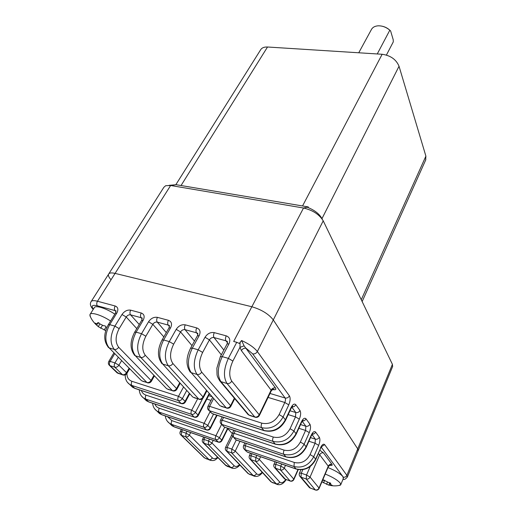 <?xml version="1.0" encoding="UTF-8"?>
<svg xmlns="http://www.w3.org/2000/svg" width="516" height="516" viewBox="0 0 516 516"><rect width="100%" height="100%" fill="white"/><g stroke="black" fill="none" stroke-linecap="round" stroke-linejoin="round"><path stroke-width="0.77" d="M175.866 184.663L260.445 50.091C261.67 47.885 264.024 46.853 267.514 47.001L382.156 54.264C390.573 55.489 396.198 59.482 399.036 66.248L425.893 156.142L425.655 160.083M322.255 219.177L321.984 218.616C319.314 213.817 314.379 210.006 307.175 207.193M382.156 54.264L302.544 205.961L181.052 185.528L267.514 47.001M386.42 55.057L393.289 41.873L393.231 39.79L390.612 30.947L389.819 30.199C386.116 27.09 382.111 25.639 377.815 25.839C374.603 26.161 372.429 27.477 371.281 29.773L358.749 52.78M381.892 26.148C385.175 26.819 388.006 28.348 390.399 30.728M377.254 53.954L389.819 30.199M169.132 185.315L176.214 184.715L308.316 206.935L303.518 208.013L170.635 185.496L165.681 185.708L163.856 187.295L108.831 273.783M358.117 450.784L357.723 448.888L273.293 319.907C268.63 313.992 261.483 309.606 251.853 306.749L115.081 273.396C111.411 272.551 109.231 272.835 108.534 274.248C108.083 275.48 108.805 277.189 110.701 279.375M392.592 366.599L392.412 364.335L323.222 220.829C319.314 214.456 312.748 210.18 303.518 208.013L251.853 306.749L115.081 273.396C111.411 272.551 109.231 272.835 108.534 274.248L91.3 301.344M323.222 220.829L273.293 319.907L357.723 448.888L392.412 364.335M190.604 348.139L197.396 335.793L199.163 335.645L192.313 348.126L198.196 349.796L205.026 337.251C207.426 333.581 210.515 332.046 214.295 332.639L226.247 335.852C229.71 337.206 230.62 339.857 228.975 343.804L222.235 356.627L228.369 358.375L236.747 342.295L233.69 341.463L251.853 306.749C261.483 309.606 268.63 313.992 273.293 319.907L257.349 351.544L289.405 395.862C290.547 398.042 290.34 401.035 288.779 404.841L283.129 416.941L285.348 419.824L290.94 407.769L291.089 408.382M236.747 342.295L239.372 343.45L241.578 340.508L244.107 345.855L275.467 387.974C276.473 389.638 275.48 390.148 272.493 389.496M342.959 479.383C344.314 479.835 345.797 479.022 347.403 476.952L358.188 450.61L357.723 448.888L346.875 475.339L347.326 477.126M244.107 345.855L239.985 347.294L232.871 361.052C229.123 369.437 228.756 376.132 231.761 381.137L259.219 414.774L271.1 390.141L241.385 350.609L239.985 347.294L240.082 342.095M241.385 350.609C242.565 348.726 244.132 347.945 246.093 348.268L252.672 353.866C254.633 354.189 256.194 353.415 257.349 351.544C254.188 347.532 248.931 343.856 241.578 340.508M327.957 467.567C335.2 470.476 340.179 473.482 342.895 476.597L343.372 478.377M325.209 474.056C332.472 476.99 337.477 480.003 340.218 483.079L340.779 484.679L338.883 485.492M322.029 481.88L328.595 485.072M328.898 485.182L329.782 482.692M322.455 480.68L321.958 481.725M323.571 479.854L323.287 480.519L323.319 480.054L325.602 481.035L330.75 483.557L330.466 483.782L330.685 483.26M328.769 485.124L332.356 485.446L330.034 484.105L330.466 483.782M90.184 314.212L94.209 307.839C94.97 304.84 106.154 308.213 114.816 314.141M90.487 317.005L89.926 314.618C90.648 311.683 101.846 315.121 110.579 321.042M105.786 327.596L106.083 327.241C105.883 326.196 105.019 325.686 103.497 325.706L99.943 323.951C99.008 322.797 98.234 322.403 97.614 322.784L97.737 324.054L95.138 323.132L98.195 326.615L105.709 330.601M399.036 66.248L321.984 218.616M361.264 299.731L425.893 156.142M176.214 184.715L170.635 185.496L97.485 301.241L115.165 305.994C114.197 307.82 114.159 309.361 115.042 310.606L97.389 305.801C92.28 304.653 90.939 305.775 93.364 309.174M318.262 453.674L319.694 454.783L310.058 477.068L319.004 488.026L328.266 466.187L319.694 454.783C320.571 453.171 321.836 452.545 323.487 452.9L319.772 450.204M323.487 452.9L331.962 464.355C332.607 465.406 331.846 465.69 329.672 465.206M343.14 478.951L343.282 477.126L321.21 447.095M310.503 437.607L315.379 439.168L311.967 434.53M300.557 424.565L305.872 426.242L302.183 421.217M289.992 410.749L295.803 412.536L291.804 407.105M270.01 393.463L285.116 397.997L252.672 353.866M227.466 342.759L225.982 340.818L214.05 337.574L223.841 350.067M197.86 334.452L196.519 332.794L185.076 329.679L194.48 341.089M169.454 326.512L168.255 325.099L157.27 322.107L166.3 332.575M142.19 318.914L141.12 317.708L130.567 314.837L139.23 324.48M115.99 311.638L115.042 310.606L115.668 310.896C116.113 310.161 116.042 310.896 115.455 313.109M208.651 395.63L212.005 396.688M291.946 406.911C293.643 407.053 294.933 406.324 295.816 404.731C294.378 403.318 292.753 404.331 290.94 407.769M295.816 404.731L299.964 410.472C301.041 412.536 300.834 415.425 299.332 419.147L293.939 430.995L296.023 433.704L301.37 421.907L301.512 422.462M302.37 420.953C303.982 421.05 305.195 420.334 306.007 418.824C304.646 417.502 303.105 418.534 301.37 421.907M306.007 418.824L309.916 424.229C310.929 426.19 310.716 428.99 309.284 432.627L304.118 444.231L306.085 446.785L311.206 435.233L311.335 435.736M312.193 434.201C313.722 434.246 314.863 433.55 315.618 432.111C314.334 430.879 312.864 431.918 311.206 435.233M315.618 432.111L319.307 437.22C320.262 439.084 320.049 441.793 318.675 445.353L313.722 456.718L315.579 459.137L320.61 448.269M321.462 446.708L324.693 444.669C323.48 443.515 322.074 444.56 320.488 447.811M324.693 444.669L346.875 475.339C346.062 476.887 344.869 477.481 343.282 477.126M108.366 324.635L115.403 313.193L116.797 313.089C118.609 309.529 118.061 307.168 115.165 305.994M116.797 313.089L109.702 324.648L114.9 326.125L121.982 314.508L126.214 317.005L119.17 328.627C115.268 336.206 115.1 342.418 118.68 347.262L151.059 380.486L153.91 375.429M134.676 332.156L141.642 320.423L143.145 320.301C144.925 316.656 144.299 314.225 141.268 313.012L130.703 310.168C127.323 309.665 124.421 311.109 121.982 314.508M143.145 320.301L136.121 332.156L141.539 333.691L148.544 321.784L152.826 324.319L145.86 336.238C141.984 344.004 141.777 350.332 145.235 355.214L176.562 388.567L179.684 382.827M162.069 339.98L168.951 327.95L170.583 327.815C172.318 324.074 171.609 321.571 168.442 320.313L157.438 317.359C153.936 316.824 150.969 318.295 148.544 321.784M170.583 327.815L163.636 339.973L169.28 341.579L176.201 329.356L180.542 331.936L173.66 344.166C169.822 352.125 169.558 358.568 172.886 363.496L203.046 396.965L206.477 390.425M199.163 335.645C200.859 331.801 200.053 329.227 196.744 327.918L185.283 324.841C181.645 324.28 178.62 325.783 176.201 329.356M93.157 309.342L93.209 309.419C90.429 306.459 89.7 303.911 91.029 301.77C91.642 300.473 93.796 300.299 97.485 301.241C96.518 303.04 96.486 304.563 97.389 305.801M260.599 456.75L259.342 459.427L279.691 482.002C281.349 483.524 283.387 482.686 285.812 479.493M251.931 453.757L250.989 455.744L255.865 457.44L256.807 455.441M270.403 481.183L271.487 482.067L276.17 483.75L255.626 461.272L250.757 459.569L271.487 482.067L273.274 483.002M239.979 441.315L235.244 451.048L256.529 473.707C258.032 475.101 259.903 474.604 262.134 472.217M232.555 436.343L227.085 447.443L231.8 449.081L236.231 440.032M247.532 472.998L248.531 473.791L253.066 475.423L231.594 452.861L226.879 451.216L248.531 473.791L250.389 474.752M232.258 433.582L227.853 428.738M213.224 440.38L211.934 442.941L234.083 465.664C235.548 466.999 237.354 466.658 239.508 464.645M204.936 437.51L203.962 439.413L208.529 440.999L209.496 439.09M225.357 465.064L230.671 467.361L208.341 444.728L203.781 443.134L226.279 465.774L228.201 466.754M190.681 432.582L189.372 435.091L212.321 457.866C213.74 459.143 215.495 458.93 217.571 457.234M182.561 429.776L181.58 431.647L185.999 433.176L186.979 431.305M185.837 436.852L181.426 435.31L204.704 458.002L208.967 459.537L185.837 436.852L185.999 433.176L189.372 435.091C188.443 436.581 187.263 437.168 185.837 436.852M302.853 469.644L301.286 473.211L306.51 475.023L310.219 466.509M308.587 486.201L309.49 487.71L315.263 489.884L306.214 478.977L300.996 477.152L310.516 488.265M285.496 465.355L284.264 468.096L293.739 479.106L297.971 469.541M276.634 462.291L275.705 464.329L280.756 466.077L281.678 464.039M283.916 478.177L285.122 479.183L290.063 480.938L280.485 469.973L275.447 468.212L285.503 479.383M121.595 360.678L118.925 365.186L126.491 372.694L129.097 368.224M114.694 353.737L110.114 361.387L114.952 362.903L118.267 357.33M116.745 372.488L122.466 374.7L114.842 367.218L110.011 365.696L118.454 373.526M136.779 328.615L126.214 317.005C127.426 315.302 128.877 314.579 130.567 314.837C129.697 313.58 129.748 312.025 130.703 310.168M108.115 347.126L108.637 347.642C103.568 341.45 103.464 333.807 108.315 324.725L109.702 324.648C104.78 334.091 104.593 341.831 109.14 347.874L141.5 380.705L146.957 382.524L114.307 349.435L109.14 347.874L140.978 380.176M163.83 336.903L152.826 324.319C154.039 322.571 155.516 321.836 157.27 322.107C156.432 320.842 156.49 319.256 157.438 317.359M134.276 354.976L134.837 355.55C129.877 349.287 129.806 341.521 134.624 332.24L136.121 332.156C131.238 341.831 130.993 349.713 135.398 355.808L166.681 388.735L172.383 390.644L140.771 357.433L135.398 355.808L166.12 388.148M191.991 345.623L180.542 331.936C181.742 330.143 183.257 329.395 185.076 329.679C184.276 328.402 184.341 326.783 185.283 324.841M161.508 363.135L162.108 363.774C157.27 357.446 157.238 349.545 162.011 340.07L163.636 339.973C158.799 349.893 158.496 357.923 162.734 364.07L192.829 397.075L198.789 399.087L168.332 365.76L162.734 364.07L192.223 396.417M221.325 354.84L209.419 339.87L202.64 352.428C198.841 360.594 198.531 367.166 201.704 372.133L230.581 405.699L234.354 398.197M189.875 371.623L190.52 372.339C185.818 365.947 185.831 357.911 190.552 348.236L192.313 348.126C187.527 358.298 187.16 366.483 191.217 372.675L219.997 405.737L226.234 407.853L197.054 374.442L191.217 372.675L219.339 404.995M219.448 380.466L220.145 381.266C218.145 378.344 217.107 376.08 217.03 374.487L216.881 368.147L220.319 356.75L222.235 356.627C217.5 367.07 217.068 375.416 220.925 381.653L220.145 381.266L248.241 414.741L254.788 416.98L227.021 383.498L220.925 381.653L248.989 415.122L247.538 413.903M246.326 443.47L245.248 445.708L294.275 462.459C301.092 463.968 306.362 461.349 310.084 454.602L315.07 443.238L308.897 441.238M295.952 468.889L293.985 466.529L245.016 449.662L247.183 452.035L295.952 468.889C304.434 470.792 310.974 467.541 315.579 459.137L315.721 459.537C311.18 467.889 304.64 471.05 296.087 469.018L295.952 468.889M235.27 430.815L234.038 433.324L284.097 450.126C291.069 451.629 296.494 448.933 300.364 442.038L305.562 430.441L298.861 428.312M285.89 456.821L283.806 454.325L233.806 437.4L236.096 439.909L285.89 456.821C294.565 458.724 301.299 455.376 306.085 446.785L306.24 447.23C301.525 455.757 294.791 459.001 286.045 456.963L285.89 456.821M223.589 417.405L222.177 420.218L273.306 437.052C280.446 438.548 286.032 435.768 290.063 428.725L295.494 416.876L288.199 414.612M275.228 444.044L273.022 441.393L221.951 424.429L224.376 427.08L275.228 444.044C284.11 445.934 291.043 442.483 296.023 433.704L296.197 434.188C291.295 442.909 284.361 446.243 275.396 444.199L275.228 444.044M213.637 398.533L209.606 406.337L261.851 423.172C269.165 424.649 274.918 421.791 279.124 414.587L284.806 402.486L268.101 397.423M263.915 430.473L261.567 427.661L209.386 410.684L211.96 413.497L263.915 430.473C273.009 432.35 280.156 428.796 285.348 419.824L285.535 420.359C280.433 429.26 273.286 432.692 264.102 430.647L263.915 430.473M224.666 427.3L219.455 437.71L221.712 440.103L227.614 428.261M167.552 416.702L171.841 420.63L215.914 435.691L221.603 424.391M218.487 442.193L215.714 439.567L171.693 424.404L174.124 426.79L217.997 441.948C219.519 442.283 220.764 441.67 221.712 440.103L221.957 440.58L228.027 428.396M213.54 414.122L207.78 425.377L210.167 427.899L216.662 415.141M154.806 403.97C155.639 406.053 157.122 407.472 159.263 408.227L204.13 423.288L210.057 411.774M211.018 400.403L206.851 399.081M157.193 411.284L159.541 413.58L161.876 414.767L206.523 429.944C208.187 430.454 209.49 429.944 210.431 428.422L210.167 427.899C209.174 429.499 207.903 430.131 206.342 429.796L203.936 427.287L159.115 412.116L161.682 414.625L206.884 430.067M202.685 398.52L195.441 412.342L197.963 415.012L209.186 393.489M141.384 390.535C142.164 392.811 143.7 394.347 145.989 395.14L191.675 410.181L197.654 398.842M144.016 398.436L146.389 400.745L148.776 401.958L194.229 417.122C195.938 417.644 197.28 417.134 198.254 415.58L197.963 415.012C196.938 416.644 195.629 417.296 194.035 416.96L191.488 414.309L145.854 399.145L148.569 401.796L194.635 417.257M186.727 390.464L182.387 398.552L185.057 401.377L189.359 393.321M126.962 373.332C126.826 377.357 128.497 380.021 131.973 381.318L178.497 396.314L183.535 387M130.109 384.865L132.502 387.2L134.94 388.432L181.232 403.557C182.98 404.099 184.36 403.577 185.373 402.003L185.057 401.377C183.986 403.041 182.638 403.712 181.013 403.383L178.323 400.571L131.851 385.452L134.715 388.251L181.684 403.705M118.68 347.262C117.448 349.01 115.99 349.732 114.307 349.435C109.792 343.385 109.992 335.613 114.9 326.125L119.17 328.627M145.235 355.214C144.003 357.007 142.519 357.743 140.771 357.433C136.405 351.332 136.663 343.417 141.539 333.691L145.86 336.238M172.886 363.496C171.66 365.334 170.145 366.089 168.332 365.76C164.133 359.607 164.443 351.544 169.28 341.579L173.66 344.166M201.704 372.133C200.492 374.016 198.944 374.784 197.054 374.442C193.036 368.237 193.416 360.026 198.196 349.796L202.64 352.428M231.761 381.137C230.562 383.072 228.975 383.859 227.021 383.498C223.202 377.248 223.654 368.869 228.369 358.375L232.871 361.052M171.841 420.63C171.08 422.262 171.028 423.526 171.693 424.404L169.57 423.365L167.442 421.366M169.687 423.475L172.015 425.752L174.298 426.925L218.158 442.083C219.784 442.58 221.048 442.083 221.957 440.58M159.263 408.227C158.47 409.891 158.418 411.188 159.115 412.116L156.967 411.065L154.819 409.053M145.989 395.14C145.164 396.843 145.119 398.178 145.854 399.145L143.674 398.1L141.507 396.069M131.973 381.318C131.116 383.053 131.07 384.433 131.851 385.452L129.632 384.401L127.452 382.362M279.124 414.587L283.129 416.941C277.898 425.958 270.707 429.531 261.567 427.661C260.941 426.616 261.031 425.12 261.851 423.172M290.063 428.725L293.939 430.995C288.915 439.813 281.942 443.283 273.022 441.393C272.429 440.4 272.525 438.955 273.306 437.052M300.364 442.038L304.118 444.231C299.293 452.861 292.527 456.221 283.806 454.325C283.252 453.383 283.349 451.984 284.097 450.126M310.084 454.602L313.722 456.718C309.084 465.161 302.505 468.431 293.985 466.529L294.275 462.459M203.846 457.357L206.684 458.995M210.973 460.536L208.967 459.537C210.335 459.853 211.457 459.298 212.321 457.866M232.613 468.335L230.671 467.361C232.084 467.69 233.219 467.122 234.083 465.664M254.936 476.384L253.066 475.423C254.517 475.771 255.672 475.197 256.529 473.707M277.963 484.692L276.17 483.75C277.666 484.105 278.84 483.524 279.691 482.002M174.647 427.042L172.015 425.752L169.57 423.365C167.1 421.591 165.668 419.108 165.275 415.928M215.714 439.567C217.249 439.909 218.494 439.29 219.455 437.71L215.914 435.691C215.166 437.387 215.101 438.684 215.714 439.567M152.62 403.241C152.929 406.595 154.374 409.207 156.967 411.065L159.541 413.58L162.256 414.903M218.016 457.679C215.424 459.498 214.991 461.523 209.625 460.059L204.297 457.795L181.006 435.104C179.903 434.124 179.658 432.937 180.265 431.531L181.58 431.647L181.426 435.31L180.574 434.691M203.936 427.287C205.497 427.622 206.781 426.984 207.78 425.377L204.13 423.288C203.349 425.023 203.285 426.351 203.936 427.287M139.288 389.851C139.494 393.392 140.958 396.146 143.674 398.1L146.389 400.745L149.195 402.099M202.865 442.451L203.781 443.134L203.962 439.413L202.562 439.297C201.969 440.709 202.22 441.915 203.33 442.902L225.84 465.548L231.31 467.877C234.258 469.108 237.115 468.16 239.888 465.039M209.548 393.902L198.228 415.632M191.488 414.309C193.087 414.638 194.403 413.987 195.441 412.342L191.675 410.181C190.862 411.955 190.804 413.329 191.488 414.309M208.529 440.999L208.341 444.728C209.806 445.056 211.005 444.457 211.934 442.941L208.529 440.999M125.246 374.88C125.098 378.989 126.562 382.163 129.632 384.401L132.502 387.2L135.411 388.587M225.885 450.462L226.879 451.216L227.085 447.443L225.595 447.32C225.015 448.746 225.279 449.958 226.382 450.958L248.048 473.54L253.679 475.939C256.749 477.184 259.677 476.062 262.457 472.566M189.772 393.766L185.341 402.054M178.323 400.571C179.949 400.9 181.303 400.229 182.387 398.552L178.497 396.314C177.652 398.12 177.594 399.545 178.323 400.571M231.8 449.081L231.594 452.861C233.103 453.203 234.322 452.597 235.244 451.048L231.8 449.081M249.673 458.73L250.757 459.569L250.989 455.744L249.396 455.609C248.835 457.047 249.105 458.266 250.202 459.285L270.958 481.789L276.757 484.26C280.169 485.562 283.31 484.014 286.174 479.622M255.865 457.44L255.626 461.272C257.187 461.627 258.426 461.014 259.342 459.427L255.865 457.44M147.724 382.885L147.202 382.717C148.976 383.272 150.382 382.762 151.433 381.195L151.059 380.486C149.937 382.156 148.569 382.833 146.957 382.524L142.751 381.292M154.4 375.938L151.401 381.253M296.377 469.115L247.648 452.274M141.268 313.012C140.313 314.883 140.268 316.45 141.12 317.708L141.803 318.037C142.261 317.405 142.222 318.172 141.694 320.333M173.124 390.999L172.621 390.838C174.421 391.392 175.853 390.864 176.898 389.251L176.562 388.567C175.446 390.283 174.053 390.973 172.383 390.644L167.958 389.354M246.029 451.1L244.442 449.365L245.016 449.662L245.248 445.708L243.629 445.598C243.042 447.062 243.313 448.32 244.442 449.365L243.9 448.797M180.129 383.311L176.865 389.316M319.307 437.22C318.398 438.871 317.088 439.522 315.379 439.168L315.07 443.238L318.675 445.353M286.361 457.073L236.612 440.167M168.442 320.313C167.494 322.229 167.436 323.829 168.255 325.099L169.016 325.467C169.558 325.048 169.558 325.841 169.003 327.853M199.505 399.436L199.015 399.281C200.859 399.836 202.304 399.281 203.349 397.617L203.046 396.965C201.937 398.72 200.518 399.423 198.789 399.087L194.139 397.72M234.922 438.961L233.806 437.4C233.193 436.465 233.264 435.104 234.038 433.324L232.406 433.234C231.794 434.736 232.065 436.026 233.226 437.104L232.677 436.523M206.884 390.883L203.317 397.688M309.916 424.229C308.968 425.919 307.62 426.59 305.872 426.242L305.562 430.441L309.284 432.627M275.757 444.315L224.95 427.371M196.744 327.918C195.809 329.885 195.732 331.511 196.519 332.794L197.364 333.213C197.918 332.975 197.944 333.8 197.447 335.697M226.93 408.195L226.453 408.046C228.343 408.608 229.807 408.033 230.845 406.318L230.581 405.699C229.478 407.492 228.027 408.214 226.234 407.853L221.351 406.415M223.183 426.126L221.951 424.429C221.3 423.442 221.37 422.043 222.177 420.218L220.538 420.153C219.893 421.695 220.171 423.017 221.358 424.126L220.803 423.546M234.715 398.629L230.813 406.382M205.026 337.251L209.419 339.87C210.612 338.038 212.16 337.27 214.05 337.574C213.289 336.277 213.366 334.632 214.295 332.639M299.964 410.472C298.977 412.194 297.59 412.884 295.803 412.536L295.494 416.876L299.332 419.147M264.502 430.776L212.598 413.813M226.247 335.852C225.324 337.864 225.234 339.522 225.982 340.818L226.924 341.302C227.524 341.199 227.582 342.056 227.105 343.869M228.975 343.804L227.053 343.972L220.371 356.653M210.754 412.529L209.386 410.684C208.696 409.646 208.767 408.195 209.606 406.337L207.967 406.292C207.29 407.872 207.561 409.24 208.786 410.381L208.219 409.788M255.452 417.315L249.647 415.464M275.467 387.974C273.615 387.639 272.164 388.361 271.1 390.141L271.313 390.76L259.451 415.361C258.413 417.134 256.929 417.734 255.001 417.173L254.788 416.98C256.652 417.354 258.129 416.618 259.219 414.774L259.419 415.432M289.405 395.862C288.373 397.63 286.948 398.339 285.116 397.997C285.696 399.081 285.593 400.577 284.806 402.486L288.779 404.841M109.102 365.051L117.229 372.958L122.718 374.893C124.453 375.442 125.852 374.951 126.904 373.429L126.491 372.694C125.369 374.326 124.027 374.997 122.466 374.7L123.253 375.061M129.626 368.759L126.865 373.487M114.842 367.218C116.416 367.515 117.777 366.837 118.925 365.186L114.952 362.903C114.042 364.689 114.004 366.128 114.842 367.218M110.011 365.696C109.166 364.606 109.199 363.167 110.114 361.387L108.818 361.381C108.038 362.961 108.283 364.328 109.56 365.483L110.011 365.696M299.719 476.1L309.49 487.71L315.379 489.994C317.05 490.49 318.301 489.948 319.146 488.368L319.004 488.026C318.14 489.652 316.889 490.271 315.263 489.884L315.624 490.077M331.962 464.355C330.343 463.994 329.111 464.606 328.266 466.187L328.376 466.58M306.214 478.977C307.878 479.358 309.161 478.725 310.058 477.068L306.51 475.023L306.214 478.977M300.996 477.152L301.286 473.211L299.474 473.056C298.951 474.501 299.228 475.739 300.318 476.784L300.996 477.152M274.273 467.277L284.522 478.867L290.185 481.047C291.817 481.538 293.056 481.015 293.901 479.474L293.739 479.106C292.862 480.699 291.637 481.305 290.063 480.938L290.437 481.138M280.485 469.973C282.097 470.34 283.355 469.715 284.264 468.096L280.756 466.077L280.485 469.973M275.447 468.212L275.705 464.329L274.009 464.187C273.467 465.625 273.738 466.857 274.841 467.889L275.447 468.212M271.803 389.128L273.873 389.309C273.822 388.729 272.97 389.212 271.313 390.76L271.274 390.831M326.57 484.369L327.402 482.396M330.924 485.446L331.13 484.943M323.306 480.241L323.448 479.906M323.545 482.873L324.693 480.151M104.168 330.014L106.09 326.88M97.647 323.293L98.085 322.59M96.26 324.609L96.653 323.983M100.659 328.286L102.271 325.673M362.142 301.557L425.855 159.631M358.188 450.61L392.682 366.379M210.431 428.422L217.113 415.29M202.582 439.258L203.697 437.084M225.615 447.282L232.129 434.085M249.415 455.57L250.512 453.267M315.721 459.537L320.63 448.223L322.139 446.095L321.158 446.482M243.649 445.553L244.894 442.98M306.24 447.23L311.354 435.685L312.902 433.575L311.851 433.956M232.432 433.182L233.838 430.331M296.197 434.188L301.538 422.404L303.118 420.321L301.995 420.701M220.564 420.101L222.164 416.941M285.535 420.359L291.121 408.317L292.74 406.266L291.54 406.634M208 406.234L212.598 397.359M108.857 361.323L113.888 352.925M319.146 488.368L328.395 466.548C329.885 465.064 330.653 464.581 330.704 465.11L329.892 465.122M299.493 473.017L300.905 469.805M293.901 479.474L298.267 469.592M274.028 464.148L275.118 461.768M180.284 431.499L181.4 429.377M340.779 484.679L343.437 478.222M329.214 485.156C332.962 486.13 336.703 486.124 340.437 485.137M330.027 484.098L330.472 483.041M89.894 315.644C91.642 319.914 94.364 323.48 98.059 326.344M105.825 327.537L106.122 327.047M97.737 324.061L98.562 322.732M98.266 326.615L99.93 323.932"/></g></svg>
